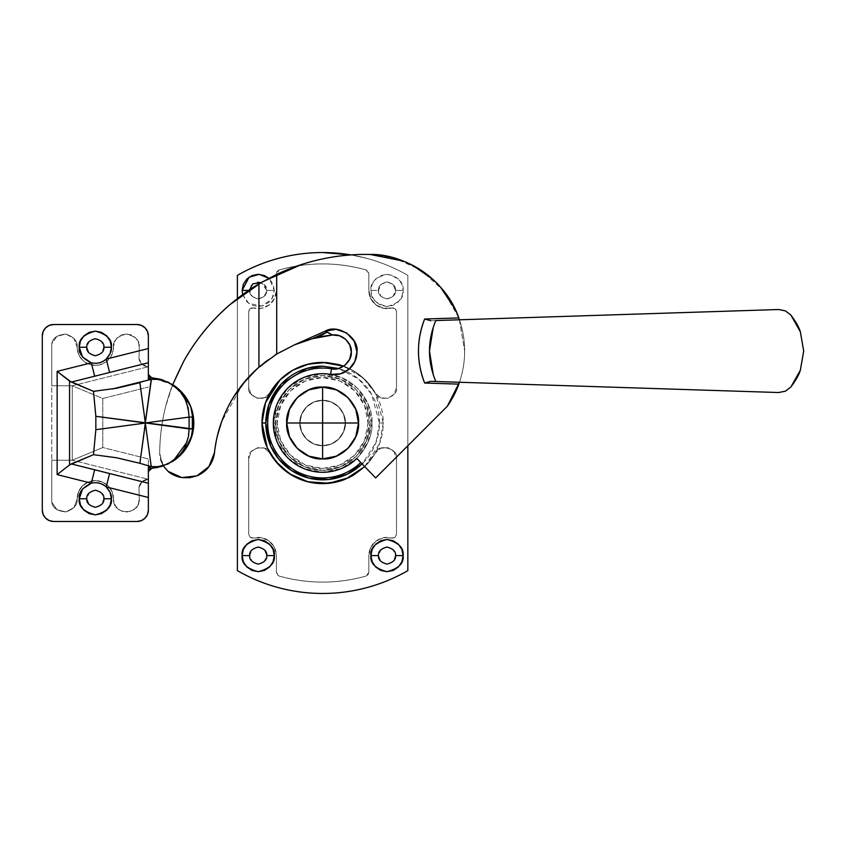 <?xml version="1.0" encoding="UTF-8"?>
<svg xmlns="http://www.w3.org/2000/svg" width="846" height="846" viewBox="0 0 846 846"><rect width="100%" height="100%" fill="white"/><g stroke="black" fill="none" stroke-linecap="round" stroke-linejoin="round"><path stroke-width="0.63" stroke-dasharray="4.23 3.17" d="M371.859 423C373.837 408.597 359.064 374.429 322.612 373.752C286.17 374.429 271.397 408.597 273.374 423C271.397 408.597 286.17 374.429 322.612 373.752C359.064 374.429 373.837 408.597 371.859 423C373.837 408.597 359.064 374.429 322.612 373.752C286.17 374.429 271.397 408.597 273.374 423L277.16 423C275.331 409.707 288.972 378.162 322.612 377.538C356.261 378.162 369.903 409.707 368.073 423L371.859 423L368.116 441.845L357.435 457.823L341.467 468.494L322.612 472.248L303.767 468.494L287.799 457.823L277.118 441.845L273.374 423L277.118 404.155L287.799 388.177L303.767 377.506L322.612 373.752L341.467 377.506L357.435 388.177L368.116 404.155L371.859 423L368.073 423L364.615 440.396L354.76 455.148L340.007 464.993L322.612 468.462L305.216 464.993L290.474 455.148L280.618 440.396L277.16 423L280.618 405.604L290.474 390.852L305.216 381.007L322.612 377.538L340.007 381.007L354.76 390.852L364.615 405.604L368.073 423C369.903 436.293 356.261 467.838 322.612 468.462C288.972 467.838 275.331 436.293 277.16 423L273.374 423C271.397 437.403 286.17 471.571 322.612 472.248C359.064 471.571 373.837 437.403 371.859 423C373.837 437.403 359.064 471.571 322.612 472.248C286.17 471.571 271.397 437.403 273.374 423C271.397 437.403 286.17 471.571 322.612 472.248C359.064 471.571 373.837 437.403 371.859 423M345.348 423C346.257 416.348 339.436 400.581 322.612 400.274C305.797 400.581 298.976 416.348 299.886 423C298.976 416.348 305.797 400.581 322.612 400.274C339.436 400.581 346.257 416.348 345.348 423L343.613 431.693L338.686 439.074L331.315 444.002L322.612 445.726L313.919 444.002L306.548 439.074L301.62 431.693L299.886 423L301.62 414.307L306.548 406.926L313.919 401.998L322.612 400.274L331.315 401.998L338.686 406.926L343.613 414.307L345.348 423C346.257 429.652 339.436 445.419 322.612 445.726C305.797 445.419 298.976 429.652 299.886 423C298.976 429.652 305.797 445.419 322.612 445.726C339.436 445.419 346.257 429.652 345.348 423L343.613 414.307L338.686 406.926L331.315 401.998L322.612 400.274L313.919 401.998L306.548 406.926L301.62 414.307L299.886 423L301.62 431.693L306.548 439.074L313.919 444.002L322.612 445.726L331.315 444.002L338.686 439.074L343.613 431.693L345.348 423C346.257 416.348 339.436 400.581 322.612 400.274C305.797 400.581 298.976 416.348 299.886 423C298.976 416.348 305.797 400.581 322.612 400.274C339.436 400.581 346.257 416.348 345.348 423L343.613 414.307L338.686 406.926L331.315 401.998L322.612 400.274L313.919 401.998L306.548 406.926L301.62 414.307L299.886 423L301.62 431.693L306.548 439.074L313.919 444.002L322.612 445.726L331.315 444.002L338.686 439.074L343.613 431.693L345.348 423L343.613 414.307L338.686 406.926L331.315 401.998L322.612 400.274L313.919 401.998L306.548 406.926L301.62 414.307L299.886 423L301.62 431.693L306.548 439.074L313.919 444.002L322.612 445.726L331.315 444.002L338.686 439.074L343.613 431.693L345.348 423C346.257 429.652 339.436 445.419 322.612 445.726C305.797 445.419 298.976 429.652 299.886 423C298.976 429.652 305.797 445.419 322.612 445.726C339.436 445.419 346.257 429.652 345.348 423A22.726 22.726 0 0 1 322.612 445.726A22.726 22.726 0 0 1 299.886 423A22.726 22.726 0 0 0 322.612 445.726A22.726 22.726 0 0 0 345.348 423L343.613 431.693L338.686 439.074L331.315 444.002L322.612 445.726L313.919 444.002L306.548 439.074L301.62 431.693L299.886 423L301.62 414.307L306.548 406.926L313.919 401.998L322.612 400.274L331.315 401.998L338.686 406.926L343.613 414.307L345.348 423A22.726 22.726 0 0 0 322.612 400.274A22.726 22.726 0 0 0 299.886 423A22.726 22.726 0 0 1 322.612 400.274A22.726 22.726 0 0 1 345.348 423L343.613 414.307L338.686 406.926L331.315 401.998L322.612 400.274L313.919 401.998L306.548 406.926L301.62 414.307L299.886 423L301.62 431.693L306.548 439.074L313.919 444.002L322.612 445.726L331.315 444.002L338.686 439.074L343.613 431.693L345.348 423C346.257 416.348 339.436 400.581 322.612 400.274C305.797 400.581 298.976 416.348 299.886 423C298.976 416.348 305.797 400.581 322.612 400.274C339.436 400.581 346.257 416.348 345.348 423L343.613 414.307L338.686 406.926L331.315 401.998L322.612 400.274L313.919 401.998L306.548 406.926L301.62 414.307L299.886 423L301.62 431.693L306.548 439.074L313.919 444.002L322.612 445.726L331.315 444.002L338.686 439.074L343.613 431.693L345.348 423L343.613 431.693L338.686 439.074L331.315 444.002L322.612 445.726L313.919 444.002L306.548 439.074L301.62 431.693L299.886 423L301.62 414.307L306.548 406.926L313.919 401.998L322.612 400.274L331.315 401.998L338.686 406.926L343.613 414.307L345.348 423C346.257 429.652 339.436 445.419 322.612 445.726C305.797 445.419 298.976 429.652 299.886 423C298.976 429.652 305.797 445.419 322.612 445.726C339.436 445.419 346.257 429.652 345.348 423C346.257 416.348 339.436 400.581 322.612 400.274C305.797 400.581 298.976 416.348 299.886 423C298.976 416.348 305.797 400.581 322.612 400.274C339.436 400.581 346.257 416.348 345.348 423L343.613 414.307L338.686 406.926L331.315 401.998L322.612 400.274L313.919 401.998L306.548 406.926L301.62 414.307L299.886 423L301.62 431.693L306.548 439.074L313.919 444.002L322.612 445.726L331.315 444.002L338.686 439.074L343.613 431.693L345.348 423L343.613 431.693L338.686 439.074L331.315 444.002L322.612 445.726L313.919 444.002L306.548 439.074L301.62 431.693L299.886 423L301.62 414.307L306.548 406.926L313.919 401.998L322.612 400.274L331.315 401.998L338.686 406.926L343.613 414.307L345.348 423C346.257 429.652 339.436 445.419 322.612 445.726C305.797 445.419 298.976 429.652 299.886 423C298.976 429.652 305.797 445.419 322.612 445.726C339.436 445.419 346.257 429.652 345.348 423M379.442 423L376.058 442.31L362.797 463.174C368.126 457.855 372.229 451.701 375.116 444.742C377.993 437.784 379.442 430.54 379.442 423C379.442 415.46 377.993 408.216 375.116 401.258C372.229 394.299 368.126 388.145 362.797 382.826C357.467 377.496 351.323 373.393 344.364 370.506L338.58 368.465L358.63 379.05L371.574 394.162L379.442 423L383.227 423L379.442 423M364.711 466.601L379.621 443.59L383.227 423C383.227 431.037 381.683 438.767 378.617 446.191C375.539 453.615 371.161 460.171 365.472 465.86L375.254 453.054L380.732 448.2L388.039 447.703L394.13 451.753L396.488 458.691L396.488 534.355L394.997 537.369L391.719 538.014L383.46 537.749L375.941 541.154L370.707 547.542L368.835 555.579L368.835 572.404L368.063 574.688L366.075 576.052C351.873 580.081 337.385 582.101 322.612 582.101C307.849 582.101 293.361 580.081 279.159 576.052L277.171 574.688L276.399 572.404L276.399 555.579L274.527 547.542L269.292 541.154L261.774 537.749L253.514 538.014L250.236 537.369L248.745 534.355L248.745 458.691L251.103 451.753L257.195 447.703L264.502 448.2L269.98 453.054L279.603 465.702L292.187 475.42L306.855 481.522L322.612 483.605L338.368 481.522M242.665 294.598L246.831 301.8L252.055 305.29L258.22 306.516L264.375 305.29L269.599 301.8L273.089 296.576L274.315 290.421L269.599 279.032L273.089 284.256L274.315 290.421L266.744 290.421C267.23 286.392 264.386 283.547 258.22 281.898C252.055 283.547 249.21 286.392 249.697 290.421L252.193 284.393L258.22 281.898L264.248 284.393L266.744 290.421L264.248 296.449L258.22 298.945L252.193 296.449L249.697 290.421L248.597 290.421L249.697 290.421C249.21 294.45 252.055 297.284 258.22 298.945C264.386 297.284 267.23 294.45 266.744 290.421C267.23 294.45 264.386 297.284 258.22 298.945C252.055 297.284 249.21 294.45 249.697 290.421C249.21 294.45 252.055 297.284 258.22 298.945C264.386 297.284 267.23 294.45 266.744 290.421L274.315 290.421L271.926 298.871L261.922 306.083L248.756 303.439L242.675 294.598M395.537 290.421C396.023 286.392 393.179 283.547 387.013 281.898C380.848 283.547 378.003 286.392 378.49 290.421C378.003 286.392 380.848 283.547 387.013 281.898C393.179 283.547 396.023 286.392 395.537 290.421C396.023 286.392 393.179 283.547 387.013 281.898C380.848 283.547 378.003 286.392 378.49 290.421L370.918 290.421C369.998 282.807 375.37 277.435 387.013 274.315C398.656 277.435 404.028 282.807 403.108 290.421L395.537 290.421L393.041 296.449L387.013 298.945L380.986 296.449L378.49 290.421L380.986 284.393L387.013 281.898L393.041 284.393L395.537 290.421L403.108 290.421L401.892 296.576L398.392 301.8L393.179 305.29L387.013 306.516L380.848 305.29L375.635 301.8L372.145 296.576L370.918 290.421L372.145 284.256L375.635 279.032L380.848 275.542L387.013 274.315L393.179 275.542L398.392 279.032L401.892 284.256L403.108 290.421C404.028 298.025 398.656 303.397 387.013 306.516C375.37 303.397 369.998 298.025 370.918 290.421L378.49 290.421C378.003 294.45 380.848 297.284 387.013 298.945C393.179 297.284 396.023 294.45 395.537 290.421C396.023 294.45 393.179 297.284 387.013 298.945C380.848 297.284 378.003 294.45 378.49 290.421C378.003 294.45 380.848 297.284 387.013 298.945C393.179 297.284 396.023 294.45 395.537 290.421M249.697 555.579C249.21 559.608 252.055 562.453 258.22 564.102C264.386 562.453 267.23 559.608 266.744 555.579L264.248 561.607L258.22 564.102L252.193 561.607L249.697 555.579L252.193 549.551L258.22 547.055L264.248 549.551L266.744 555.579C267.23 551.55 264.386 548.716 258.22 547.055C252.055 548.716 249.21 551.55 249.697 555.579M395.537 555.579C396.023 551.55 393.179 548.716 387.013 547.055C380.848 548.716 378.003 551.55 378.49 555.579L380.986 549.551L387.013 547.055L393.041 549.551L395.537 555.579L393.041 561.607L387.013 564.102L380.986 561.607L378.49 555.579C378.003 559.608 380.848 562.453 387.013 564.102C393.179 562.453 396.023 559.608 395.537 555.579M366.73 587.653C381.186 583.782 394.892 578.104 407.846 570.627L407.846 275.373C394.892 267.896 381.186 262.218 366.73 258.347L351.027 254.921L366.73 258.347C381.186 262.218 394.892 267.896 407.846 275.373L407.846 445.726L407.846 275.373A170.458 170.458 0 0 0 237.388 275.373L237.388 570.627C250.342 578.104 264.047 583.782 278.493 587.653M322.612 252.542C307.658 252.542 292.949 254.477 278.493 258.347C264.047 262.218 250.342 267.896 237.388 275.373L237.388 570.627A170.458 170.458 0 0 0 407.846 570.627L407.846 275.373A170.458 170.458 0 0 0 351.005 254.921M343.339 366.043L353.046 370.58L365.631 380.298L375.254 392.946L380.732 397.8L388.039 398.297L394.13 394.247L396.488 387.309C399.153 397.43 377.951 403.056 375.254 392.946C377.951 403.056 399.153 397.43 396.488 387.309L396.488 311.645L396.488 387.309L396.488 311.645L394.997 308.631L391.719 307.986C394.469 307.69 396.055 308.906 396.488 311.645C396.055 308.906 394.469 307.69 391.719 307.986L383.46 308.251L375.941 304.846L370.707 298.458L368.835 290.421A18.178 18.178 0 0 0 391.719 307.986A18.178 18.178 0 0 1 368.835 290.421L368.835 273.596L368.835 290.421L368.835 273.596L368.063 271.312L366.075 269.948L368.835 273.596L366.075 269.948C351.873 265.919 337.385 263.899 322.612 263.899C307.849 263.899 293.361 265.919 279.159 269.948C308.134 261.911 337.099 261.911 366.075 269.948C337.099 261.911 308.134 261.911 279.159 269.948L277.171 271.312L276.399 273.596L279.159 269.948L276.399 273.596L276.399 290.421L276.399 273.596L276.399 290.421L274.527 298.458L269.292 304.846L261.774 308.251L253.514 307.986A18.178 18.178 0 0 0 276.399 290.421A18.178 18.178 0 0 1 253.514 307.986L250.236 308.631L248.745 311.645C249.179 308.906 250.765 307.69 253.514 307.986C250.765 307.69 249.179 308.906 248.745 311.645L248.745 387.309L248.745 311.645L248.745 387.309L251.103 394.247L257.195 398.297L264.502 397.8L269.98 392.946C267.283 403.056 246.08 397.43 248.745 387.309C246.08 397.43 267.283 403.056 269.98 392.946A60.605 60.605 0 0 1 375.254 392.946A60.605 60.605 0 0 0 269.98 392.946L264.502 397.8L257.195 398.297L251.103 394.247L248.745 387.309L248.745 311.645L250.236 308.631L253.514 307.986L261.774 308.251L269.292 304.846L274.527 298.458L276.399 290.421L276.399 273.596L277.171 271.312L279.159 269.948C293.361 265.919 307.849 263.899 322.612 263.899C337.385 263.899 351.873 265.919 366.075 269.948L368.063 271.312L368.835 273.596L368.835 290.421L370.707 298.458L375.941 304.846L383.46 308.251L391.719 307.986L394.997 308.631L396.488 311.645L396.488 387.309L394.13 394.247L388.039 398.297L380.732 397.8L375.254 392.946L365.631 380.298L353.046 370.58L338.368 364.478L322.612 362.395L306.855 364.478L292.187 370.58L279.603 380.298M343.339 479.957L348.288 477.905L343.339 479.957M353.068 475.41L365.631 465.702L375.254 453.054C377.951 442.944 399.153 448.57 396.488 458.691L396.488 534.355L396.488 458.691C399.153 448.57 377.951 442.944 375.254 453.054A60.605 60.605 0 0 1 269.98 453.054A60.605 60.605 0 0 0 375.254 453.054L380.732 448.2L388.039 447.703L394.13 451.753L396.488 458.691L396.488 534.355C396.055 537.094 394.469 538.31 391.719 538.014A18.178 18.178 0 0 0 368.835 555.579L368.835 572.404L366.075 576.052C337.099 584.089 308.134 584.089 279.159 576.052L276.399 572.404L276.399 555.579A18.178 18.178 0 0 0 253.514 538.014C250.765 538.31 249.179 537.094 248.745 534.355L248.745 458.691C246.08 448.57 267.283 442.944 269.98 453.054C267.283 442.944 246.08 448.57 248.745 458.691L248.745 534.355C249.179 537.094 250.765 538.31 253.514 538.014A18.178 18.178 0 0 1 276.399 555.579L276.399 572.404L279.159 576.052C308.134 584.089 337.099 584.089 366.075 576.052L368.835 572.404L368.835 555.579A18.178 18.178 0 0 1 391.719 538.014C394.469 538.31 396.055 537.094 396.488 534.355L394.997 537.369L391.719 538.014L383.46 537.749L375.941 541.154L370.707 547.542L368.835 555.579L368.835 572.404L368.063 574.688L366.075 576.052C351.873 580.081 337.385 582.101 322.612 582.101C307.849 582.101 293.361 580.081 279.159 576.052L277.171 574.688L276.399 572.404L276.399 555.579L274.527 547.542L269.292 541.154L261.774 537.749L253.514 538.014L250.236 537.369L248.745 534.355L248.745 458.691L251.103 451.753L257.195 447.703L264.502 448.2L269.98 453.054M237.388 298.596L237.388 391.264L237.388 298.596M343.688 366.17L345.813 367.005C353.237 370.083 359.793 374.461 365.472 380.14C371.161 385.829 375.539 392.385 378.617 399.809C381.683 407.233 383.227 414.963 383.227 423L375.656 393.665L363.22 378.003L343.688 366.17M266.744 290.421L261.277 282.458L266.744 290.421M296.946 368.095L301.895 366.043M301.895 479.957L296.946 477.905M447.323 406.249L375.645 477.927L447.323 406.249A96.592 96.592 0 0 0 464.666 351.027L459.484 319.788L430.741 320.708L778.658 309.52L459.473 319.788C466.358 340.61 466.358 361.443 459.473 382.265L778.658 392.533L757.413 391.857L778.658 392.533L785.469 391.159L790.883 386.982L800.348 370.262M803.7 351.661L803.7 351.037M800.358 331.822L790.883 315.072L785.458 310.884L778.658 309.52L690.061 312.364M459.283 319.228L464.666 351.027C464.666 360.904 463.185 370.548 460.235 379.97L459.473 382.265L430.741 381.345L690.061 389.689M602.934 386.886L576.412 386.03M555.219 385.342L504.903 383.724M452.959 382.054L442.574 381.726M436.79 381.535L435.806 381.504L433.3 374.915M602.934 315.167L504.903 318.329M452.959 320L442.574 320.327M436.79 320.518L435.806 320.549L433.279 327.18M375.645 477.927L360.766 462.519L375.645 477.927M304.063 341.202L312.438 338.696M305.966 340.578L295.666 344.333L276.261 354.305M274.929 355.14L253.303 372.367M233.739 396.806L226.865 409.316M217.475 435.542L214.493 452.578L208.909 466.643L196.906 475.854L181.869 477.588L168.079 471.359A23.159 23.159 0 0 1 159.725 453.551C159.725 437.467 161.745 421.636 165.784 406.069L172.721 384.613L165.784 406.069C161.745 421.636 159.725 437.467 159.725 453.551L161.924 463.386L159.725 453.551C159.894 420.896 167.836 390.249 183.54 361.612A189.398 189.398 0 0 0 159.725 453.551L163.32 465.935L161.924 463.386L163.31 465.935M216.713 317.113L230.249 304.423M301.366 264.576L314.141 260.885M403.214 261.044L412.658 265.327M432.57 279.117L440.396 286.995M455.127 309.16L458.088 315.981M294.746 344.724L276.6 354.093M276.388 354.231L267.748 360.079M259.225 366.9L256.613 369.237M243.151 383.576L221.61 421.805M181.869 477.588A28.415 28.415 0 0 0 196.906 475.854M458.818 317.916L443.272 290.4L420.557 269.937L394.902 258.231L370.136 254.456A208.338 208.338 0 0 0 183.54 361.612M459.473 319.788C466.389 340.61 466.389 361.443 459.473 382.265M356.832 458.437L360.766 462.519L356.832 458.437M427.748 381.863L427.114 382.085M427.124 319.978L427.748 320.19M785.426 391.18L790.883 386.982C795.452 381.102 798.592 375.561 800.316 370.347L803.7 351.069L800.337 331.769C798.613 326.545 795.462 320.972 790.883 315.072L785.458 310.884M113.512 498.981A18.178 18.178 0 0 0 95.439 480.581A18.178 18.178 0 0 0 77.155 498.759A18.178 18.178 0 0 1 95.439 480.581A18.178 18.178 0 0 1 113.512 498.981L112.201 491.981L108.309 486.027L102.419 482.019L95.439 480.581L88.449 481.934L82.517 485.868L78.541 491.78L77.155 498.981L73.993 507.589L65.903 511.915L56.999 509.768L51.775 502.228L51.775 343.772L51.775 385.797L72.27 385.797L148.367 366.73L142.117 364.372L138.977 358.471L139.273 346.86L138.289 341.932L135.497 337.755L131.32 334.963L126.392 333.98L121.464 334.963L117.287 337.755L114.496 341.932L112.201 354.019L108.309 359.973L102.419 363.981L95.439 365.419L88.449 364.066L82.517 360.132L78.541 354.22L77.155 347.241A18.178 18.178 0 0 1 77.155 347.019A18.178 18.178 0 0 0 77.155 347.241L73.993 338.411L65.903 334.085L56.999 336.232L51.775 343.772L51.775 385.797L51.775 343.772L56.999 336.232L65.903 334.085L73.993 338.411L77.155 347.019L78.541 354.22L82.517 360.132L88.449 364.066L95.439 365.419L102.419 363.981L108.309 359.973L112.201 354.019L114.496 341.932L117.287 337.755L121.464 334.963L126.392 333.98L131.32 334.963L135.497 337.755L138.289 341.932L139.273 346.86L138.977 358.471L142.117 364.372L148.367 366.73L148.367 335.873L147.5 331.526L145.036 327.836L141.345 325.372L136.999 324.515L53.668 324.515L49.311 325.372L45.631 327.836L43.167 331.526L42.3 335.873L42.3 510.127L43.167 514.474L45.631 518.164L49.311 520.628L53.668 521.485L136.999 521.485L141.345 520.628L145.036 518.164L147.5 514.474L148.367 510.127L148.367 479.27L148.367 510.127A11.368 11.368 0 0 1 136.999 521.485L53.668 521.485A11.368 11.368 0 0 1 42.3 510.127L42.3 335.873A11.368 11.368 0 0 1 53.668 324.515L136.999 324.515A11.368 11.368 0 0 1 148.367 335.873L148.367 366.73A9.475 9.475 0 0 1 138.977 358.471L139.273 346.86C140.002 340.769 135.709 336.475 126.392 333.98C117.076 336.475 112.782 340.769 113.512 346.86C112.782 340.769 117.076 336.475 126.392 333.98C135.709 336.475 140.002 340.769 139.273 346.86L138.977 358.471A9.475 9.475 0 0 0 148.367 366.73L72.27 385.797L102.778 398.466L148.367 387.034L102.778 398.466L72.27 385.797L72.27 460.203L51.775 460.203L51.775 502.228C52.621 507.917 57.338 511.143 65.903 511.915C74.014 509.017 77.758 504.702 77.155 498.981A18.178 18.178 0 0 1 77.155 498.759A18.178 18.178 0 0 0 77.155 498.981C77.758 504.702 74.014 509.017 65.903 511.915C57.338 511.143 52.621 507.917 51.775 502.228L51.775 460.203L51.775 502.228L56.999 509.768L65.903 511.915L73.993 507.589L77.155 498.981L78.541 491.78L82.517 485.868L88.449 481.934L95.439 480.581L102.419 482.019L108.309 486.027L112.201 491.981L113.512 499.14C112.825 515.965 140.394 515.605 139.273 498.802C140.394 515.605 112.825 515.965 113.512 499.14L113.512 498.981M103.857 347.241C104.344 343.212 101.499 340.367 95.334 338.717C89.168 340.367 86.324 343.212 86.81 347.241L89.306 341.213L95.334 338.717L101.361 341.213L103.857 347.241L101.361 353.268L95.334 355.764L89.306 353.268L86.81 347.241C86.324 351.27 89.168 354.114 95.334 355.764C101.499 354.114 104.344 351.27 103.857 347.241M103.857 498.759C104.344 494.73 101.499 491.886 95.334 490.236C89.168 491.886 86.324 494.73 86.81 498.759L89.306 492.732L95.334 490.236L101.361 492.732L103.857 498.759L101.361 504.787L95.334 507.283L89.306 504.787L86.81 498.759C86.324 502.788 89.168 505.633 95.334 507.283C101.499 505.633 104.344 502.788 103.857 498.759M148.367 471.497L148.367 458.966L148.367 479.27L142.117 481.628L138.977 487.518L139.273 498.802L138.406 503.793L135.677 508.065L131.511 510.963L126.562 512.02L121.581 511.09L117.34 508.309L114.506 504.11L113.512 499.14L114.506 504.11L117.34 508.309L121.581 511.09L126.562 512.02L131.511 510.963L135.677 508.065L138.406 503.793L139.273 498.802L138.977 487.518A9.475 9.475 0 0 1 148.367 479.27A9.475 9.475 0 0 0 138.977 487.518L139.273 498.802L138.977 487.518L142.117 481.628L148.367 479.27L72.27 460.203L148.367 479.27L148.367 458.966L102.778 447.534L72.27 460.203L102.778 447.534L102.778 398.466L102.778 447.534L148.367 458.966L148.367 471.497L149.541 469.319L151.825 468.324M113.512 347.019A18.178 18.178 0 0 1 95.439 365.419A18.178 18.178 0 0 1 77.155 347.241A18.178 18.178 0 0 0 95.439 365.419A18.178 18.178 0 0 0 113.512 347.019M77.155 347.019C77.758 341.298 74.014 336.983 65.903 334.085C57.338 334.857 52.621 338.083 51.775 343.772C52.621 338.083 57.338 334.857 65.903 334.085C74.014 336.983 77.758 341.298 77.155 347.019M151.392 379.315L139.897 382.699M112.264 388.991L95.587 391.138M157.684 467.489L160.412 466.833M160.518 466.802L173.176 461.091L185.189 449.649M192.317 434.59L192.317 411.41M190.995 407.222L189.8 404.293M189.25 403.119L185.39 396.626M173.123 384.877L151.825 377.676L149.552 376.692L148.367 374.503M190.561 439.909L190.762 439.381M190.773 406.619L190.561 406.08M189.102 417.089L186.469 402.284M183.973 397.007L173.969 385.522M187.125 441.866L189.102 428.911M148.367 467.045L150.99 468.377M150.99 377.623L148.367 378.955M72.27 460.203L51.775 460.203L51.775 385.797L72.27 385.797L72.27 460.203L51.775 460.203L72.27 460.203M51.775 385.797L72.27 385.797L51.775 385.797M369.966 423C371.87 436.853 357.668 469.71 322.612 470.355C287.566 469.71 273.364 436.853 275.267 423C273.364 436.853 287.566 469.71 322.612 470.355C357.668 469.71 371.87 436.853 369.966 423L366.36 441.126L356.103 456.48L340.737 466.749L322.612 470.355L304.497 466.749L289.131 456.48L278.873 441.126L275.267 423L278.873 404.874L289.131 389.52L304.497 379.251L322.612 375.645L340.737 379.251L356.103 389.52L366.36 404.874L369.966 423C371.87 409.147 357.668 376.29 322.612 375.645C287.566 376.29 273.364 409.147 275.267 423C273.364 409.147 287.566 376.29 322.612 375.645C357.668 376.29 371.87 409.147 369.966 423L366.36 404.874L356.103 389.52L340.737 379.251L322.612 375.645L304.497 379.251L289.131 389.52L278.873 404.874L275.267 423L278.873 441.126L289.131 456.48L304.497 466.749L322.612 470.355L340.737 466.749L356.103 456.48L366.36 441.126L369.966 423M286.731 423C285.282 433.501 296.058 458.395 322.612 458.892C349.176 458.395 359.952 433.501 358.503 423C359.952 412.499 349.176 387.605 322.612 387.108C296.058 387.605 285.282 412.499 286.731 423L289.459 436.737L297.242 448.38L308.885 456.153L322.612 458.892L336.348 456.153L347.992 448.38L355.775 436.737L358.503 423L355.775 409.263L347.992 397.62L336.348 389.847L322.612 387.108L308.885 389.847L297.242 397.62L289.459 409.263L286.731 423"/><path stroke-width="1.27" d="M362.088 463.872L347.294 474.183L328.618 479.502L308.896 478.138L291.51 470.556L278.662 459.008L270.72 446.138L265.792 423L262.006 423L267.262 447.682L275.733 461.408L289.438 473.718L307.986 481.818L329.02 483.267L348.933 477.599L364.711 466.601L345.813 478.995C338.389 482.072 330.649 483.605 322.612 483.605C314.575 483.605 306.844 482.072 299.421 478.995C291.997 475.917 285.44 471.539 279.762 465.86C274.072 460.171 269.694 453.615 266.617 446.191C263.55 438.767 262.006 431.037 262.006 423C262.006 414.963 263.55 407.233 266.617 399.809C269.694 392.385 274.072 385.829 279.762 380.14C285.44 374.461 291.997 370.083 299.421 367.005C306.844 363.928 314.575 362.395 322.612 362.395L343.688 366.17L326.482 362.511L308.801 363.981L292.811 370.231L280.047 379.854L265.528 402.643L262.006 423L265.792 423C265.792 430.54 267.241 437.784 270.117 444.742C273.004 451.701 277.107 457.855 282.437 463.174C287.767 468.504 293.911 472.607 300.869 475.494C307.838 478.381 315.082 479.819 322.612 479.819C330.151 479.819 337.395 478.381 344.364 475.494C351.323 472.607 357.467 468.504 362.797 463.174M242.675 294.598L242.125 290.421L248.597 290.421L242.125 290.421L243.341 284.256L246.831 279.032L252.055 275.542L258.22 274.315L264.375 275.542L268.817 278.292L259.236 274.347L249.062 277.181L242.125 290.421L242.665 294.598M266.744 555.579C267.23 559.608 264.386 562.453 258.22 564.102C252.055 562.453 249.21 559.608 249.697 555.579C249.21 559.608 252.055 562.453 258.22 564.102C264.386 562.453 267.23 559.608 266.744 555.579L274.315 555.579C275.236 563.193 269.863 568.565 258.22 571.685C246.567 568.565 241.205 563.193 242.125 555.579L249.697 555.579L242.125 555.579L243.341 549.424L246.831 544.2L252.055 540.71L258.22 539.484L264.375 540.71L269.599 544.2L273.089 549.424L274.315 555.579L273.089 561.744L269.599 566.968L264.375 570.458L258.22 571.685L252.055 570.458L246.831 566.968L243.341 561.744L242.125 555.579C241.205 547.975 246.567 542.603 258.22 539.484C269.863 542.603 275.236 547.975 274.315 555.579L266.744 555.579C267.23 551.55 264.386 548.716 258.22 547.055C252.055 548.716 249.21 551.55 249.697 555.579C249.21 551.55 252.055 548.716 258.22 547.055C264.386 548.716 267.23 551.55 266.744 555.579M378.49 555.579C378.003 551.55 380.848 548.716 387.013 547.055C393.179 548.716 396.023 551.55 395.537 555.579C396.023 551.55 393.179 548.716 387.013 547.055C380.848 548.716 378.003 551.55 378.49 555.579L370.918 555.579C369.998 547.975 375.37 542.603 387.013 539.484C398.656 542.603 404.028 547.975 403.108 555.579L395.537 555.579L403.108 555.579L401.892 561.744L398.392 566.968L393.179 570.458L387.013 571.685L380.848 570.458L375.635 566.968L372.145 561.744L370.918 555.579L372.145 549.424L375.635 544.2L380.848 540.71L387.013 539.484L393.179 540.71L398.392 544.2L401.892 549.424L403.108 555.579C404.028 563.193 398.656 568.565 387.013 571.685C375.37 568.565 369.998 563.193 370.918 555.579L378.49 555.579C378.003 559.608 380.848 562.453 387.013 564.102C393.179 562.453 396.023 559.608 395.537 555.579C396.023 559.608 393.179 562.453 387.013 564.102C380.848 562.453 378.003 559.608 378.49 555.579M322.612 252.542L351.027 254.921L322.612 252.542C307.658 252.542 292.949 254.477 278.493 258.347C264.047 262.218 250.342 267.896 237.388 275.373L237.388 298.596L237.388 275.373A170.458 170.458 0 0 1 351.005 254.921M278.493 587.653C292.949 591.523 307.658 593.458 322.612 593.458C337.575 593.458 352.285 591.523 366.73 587.653C381.186 583.782 394.892 578.104 407.846 570.627L407.846 445.726L407.846 570.627A170.458 170.458 0 0 1 237.388 570.627C250.342 578.104 264.047 583.782 278.493 587.653C292.949 591.523 307.658 593.458 322.612 593.458C337.575 593.458 352.285 591.523 366.73 587.653M296.946 368.095L292.187 370.58L279.603 380.298L269.779 393.284L279.698 380.203M338.368 481.522L343.339 479.957L338.368 481.522L322.612 483.605L306.855 481.522L301.895 479.957M348.288 477.905L353.046 475.42L348.288 477.905M338.58 368.465L322.612 366.181C315.082 366.181 307.838 367.619 300.869 370.506C293.911 373.393 287.767 377.496 282.437 382.826C277.107 388.145 273.004 394.299 270.117 401.258C267.241 408.216 265.792 415.46 265.792 423L268.869 404.568L281.485 383.798L306.738 368.444L322.654 366.181L338.569 368.465M237.388 391.264L237.388 570.627L237.388 391.264M261.277 282.458L252.732 283.896L249.729 289.649L252.732 283.896L261.277 282.458M301.895 366.043L306.855 364.478L322.612 362.395L338.368 364.478L343.339 366.043M364.711 466.601L353.068 475.41M296.946 477.905L292.187 475.42L279.603 465.702L269.98 453.054M785.458 310.884L778.658 309.52L785.437 310.873L790.883 315.072L800.369 331.865L803.7 351.037L800.379 370.167L790.883 386.982L785.426 391.18L778.658 392.533L785.469 391.159M800.316 370.347L803.7 351.069L800.337 331.769M435.796 320.549L778.658 309.52L785.437 310.873L790.883 315.072C795.832 321.649 799.005 327.254 800.369 331.865L803.7 351.037L800.379 370.167C799.005 374.789 795.843 380.393 790.883 386.982L785.426 391.18L778.658 392.533L435.796 381.504C427.378 361.189 427.378 340.864 435.796 320.549L435.806 320.549M459.473 382.265L458.818 384.137A96.592 96.592 0 0 1 447.323 406.249L459.473 382.265L458.818 384.137L424.65 383.037L430.741 381.345L434.971 381.472L430.741 381.345L424.66 383.037L458.818 384.137L447.323 406.249L375.645 477.927L356.832 458.437C350.688 464.38 343.487 468.441 335.228 470.619C326.968 472.808 318.699 472.851 310.429 470.736C302.149 468.621 294.905 464.623 288.708 458.744C282.511 452.864 278.144 445.842 275.595 437.689C273.047 429.535 272.645 421.276 274.39 412.911C276.145 404.547 279.815 397.144 285.419 390.693C291.024 384.243 297.845 379.568 305.882 376.66C313.908 373.763 322.146 373.001 330.575 374.387L340.325 373.847L348.954 369.279L354.855 361.506L356.959 351.968L354.21 341.16L346.649 332.954L336.095 329.337L325.097 331.188L294.44 344.861L276.705 354.03L276.705 274.368C291.299 267.473 306.485 262.345 322.263 258.982C338.04 255.619 353.998 254.107 370.136 254.456C379.854 254.657 389.34 256.296 398.572 259.373C407.804 262.44 416.369 266.807 424.29 272.475C432.2 278.133 439.095 284.838 444.985 292.589C450.865 300.33 455.476 308.779 458.818 317.916L424.65 319.016C420.547 329.274 418.484 339.923 418.474 350.942C418.463 362.025 420.525 372.726 424.65 383.037C416.422 361.633 416.422 340.293 424.66 319.016L430.741 320.708L424.65 319.016L458.818 317.916L459.473 319.788L458.088 315.981M690.061 389.689L602.934 386.886M576.412 386.03L555.219 385.342M504.903 383.724L452.959 382.054M442.574 381.726L436.79 381.535M690.061 312.364L602.934 315.167M504.903 318.329L452.959 320M442.574 320.327L436.79 320.518M447.323 406.249L375.645 477.927L356.832 458.437A49.269 49.269 0 0 1 275.595 437.689A49.269 49.269 0 0 1 330.575 374.387L331.495 368.793A54.927 54.927 0 0 0 270.191 439.381A54.927 54.927 0 0 0 360.766 462.519C353.914 469.128 345.887 473.654 336.676 476.097C327.465 478.54 318.255 478.572 309.023 476.213C299.791 473.866 291.722 469.403 284.816 462.847C277.9 456.29 273.025 448.465 270.191 439.381C267.347 430.286 266.902 421.075 268.848 411.759C270.805 402.432 274.897 394.173 281.147 386.982C287.397 379.791 295 374.577 303.957 371.341C312.914 368.105 322.093 367.259 331.495 368.793L338.812 368.401L345.284 364.964L349.715 359.127L351.291 351.968L349.821 345.041L345.654 339.309L339.521 335.767L332.467 335.016A132.579 132.579 0 0 0 312.491 338.675L303.545 341.382M312.438 338.696L305.966 340.578M276.261 354.305L274.929 355.14M253.303 372.367L245.795 380.404L233.739 396.806M226.865 409.316L224.666 414.117C219.326 426.426 215.942 439.243 214.493 452.578C216.185 436.504 220.912 420.874 228.684 405.689C235.643 391.899 245.731 379.061 258.929 367.153L276.705 354.03L294.44 344.861L312.491 338.675A189.398 93.314 -104.8 0 0 327.116 331.981L325.097 331.188C338.019 323.362 359.243 338.093 356.959 351.968A22.705 22.705 0 0 1 330.575 374.387L331.495 368.793C340.081 371.352 352.306 361.676 351.291 351.968C352.274 343.888 342.545 333.335 332.467 335.016L325.097 331.188L294.44 344.861L304.063 341.202M163.32 465.935L168.079 471.359A28.415 28.415 0 0 0 181.869 477.588C175.862 476.361 171.273 474.289 168.079 471.359L181.869 477.588L196.906 475.854L189.504 477.736L181.869 477.588M183.54 361.612C191.989 346.215 202.839 331.59 216.09 317.747C203.304 330.934 192.454 345.559 183.54 361.612L172.721 384.613L183.54 361.612C192.74 345.041 204.002 330.003 217.306 316.499M230.249 304.423L261.932 282.078L301.366 264.576M314.141 260.885C332.52 256.19 351.175 254.054 370.136 254.456L403.214 261.044M412.658 265.327L432.57 279.117M440.396 286.995L455.127 309.16M303.09 341.541L294.746 344.724M267.748 360.079L259.225 366.9M256.613 369.237L243.151 383.576M221.61 421.805L217.475 435.542M196.906 475.854L208.909 466.643L214.493 452.578L208.909 466.643C206.35 470.323 202.353 473.39 196.906 475.854A28.415 28.415 0 0 0 214.493 452.578C216.28 436.06 221.018 420.43 228.684 405.689C236.351 390.958 246.429 378.109 258.929 367.153L258.929 283.844L276.705 274.368A208.338 208.338 0 0 1 370.136 254.456C400.74 253.462 444.52 276.208 458.818 317.916M216.09 317.747C227.786 305.427 242.072 294.133 258.929 283.844C243.151 293.255 228.875 304.549 216.09 317.747M332.467 335.016L327.116 331.981L312.491 338.675L332.467 335.016M276.705 274.368L258.929 283.844L258.929 367.153L276.705 354.03L276.705 274.368M433.279 327.18L429.461 350.984L433.3 374.915M459.283 319.228L459.473 319.788M151.519 468.346L148.367 469.89L150.99 468.377L161.353 466.558L173.123 461.123L161.353 466.558L151.392 466.685L161.353 466.558L151.825 468.324L168.132 463.936L181.71 453.9L190.688 439.592L193.819 423L190.688 406.408L181.71 392.1L168.132 382.064L150.99 377.623L148.367 378.955L151.392 379.315L145.575 421.202C144.962 423.825 144.56 415.598 144.074 413.599L139.897 382.699L116.441 388.261L93.494 391.317L95.841 416.306L145.343 422.947L189.102 417.089L188.15 407.835L185.052 399.037L179.944 391.254L173.123 384.877C182.821 391.338 189.218 400.179 192.317 411.41L192.317 434.59C194.305 426.892 194.305 419.172 192.317 411.41L192.655 428.911L95.841 416.306L95.841 429.694L145.343 423.053L95.841 429.694L95.841 416.306L93.494 391.317L69.552 381.081L69.552 464.919L93.494 454.683L116.6 457.771L139.897 463.301L144.084 432.327C144.571 430.403 144.983 421.784 145.597 424.956L151.233 466.632L139.897 463.301L151.392 466.685L148.367 467.045L148.367 483.246L148.367 467.045L150.99 468.377L157.684 467.489M86.81 347.241C86.324 343.212 89.168 340.367 95.334 338.717C101.499 340.367 104.344 343.212 103.857 347.241C104.344 343.212 101.499 340.367 95.334 338.717C89.168 340.367 86.324 343.212 86.81 347.241L79.238 347.241C78.318 339.627 83.68 334.265 95.334 331.135C106.977 334.265 112.349 339.627 111.429 347.241L103.857 347.241L111.429 347.241L110.075 353.702L106.236 359.085L148.367 348.52L148.367 335.873L147.5 331.526L145.036 327.836L141.345 325.372L136.999 324.515L53.668 324.515L49.311 325.372L45.631 327.836L43.167 331.526L42.3 335.873L42.3 510.127L43.167 514.474L45.631 518.164L49.311 520.628L53.668 521.485L136.999 521.485L141.345 520.628L145.036 518.164L147.5 514.474L148.367 510.127L148.367 497.48L106.236 486.915C110.086 491.262 111.82 495.206 111.429 498.759L103.857 498.759C104.344 494.73 101.499 491.886 95.334 490.236C89.168 491.886 86.324 494.73 86.81 498.759C86.324 494.73 89.168 491.886 95.334 490.236C101.499 491.886 104.344 494.73 103.857 498.759L111.429 498.759L110.202 504.925L106.712 510.149L101.499 513.638L95.334 514.865L89.168 513.638L83.944 510.149L80.455 504.925L79.238 498.759C78.382 492.763 82.4 487.571 91.305 483.172C97.237 481.998 102.207 483.246 106.236 486.915L110.075 492.298L111.429 498.759C112.349 506.373 106.977 511.735 95.334 514.865C83.68 511.735 78.318 506.373 79.238 498.759L82.601 488.903L91.305 483.172L57.137 474.606L57.137 371.394L91.305 362.828L82.601 357.097L79.238 347.241L80.455 341.075L83.944 335.851L89.168 332.362L95.334 331.135L101.499 332.362L106.712 335.851L110.202 341.075L111.429 347.241C111.82 350.794 110.086 354.738 106.236 359.085C102.207 362.754 97.237 364.002 91.305 362.828C82.4 358.429 78.382 353.237 79.238 347.241L86.81 347.241C86.324 351.27 89.168 354.114 95.334 355.764C101.499 354.114 104.344 351.27 103.857 347.241C104.344 351.27 101.499 354.114 95.334 355.764C89.168 354.114 86.324 351.27 86.81 347.241M86.81 498.759L79.238 498.759L86.81 498.759C86.324 502.788 89.168 505.633 95.334 507.283C101.499 505.633 104.344 502.788 103.857 498.759C104.344 502.788 101.499 505.633 95.334 507.283C89.168 505.633 86.324 502.788 86.81 498.759M95.587 391.138L93.494 391.317L71.265 382.085L148.367 362.754L148.367 374.503L148.367 335.873A11.368 11.368 0 0 0 136.999 324.515L53.668 324.515A11.368 11.368 0 0 0 42.3 335.873L42.3 510.127A11.368 11.368 0 0 0 53.668 521.485L136.999 521.485A11.368 11.368 0 0 0 148.367 510.127L148.367 483.246L71.265 463.915L93.494 454.683L95.841 429.694L93.494 454.683L116.6 457.771L139.897 463.301L145.375 423.444L151.233 466.632M148.367 374.503L148.367 376.11L150.99 377.623L161.353 379.442L151.392 379.315L161.353 379.442L173.123 384.877L161.353 379.442L150.99 377.623L148.367 376.11L148.367 374.503L151.519 377.654M148.367 378.955L148.367 376.11L148.367 378.955L151.392 379.315M139.897 382.699L145.301 422.514L151.233 379.368L112.264 388.991M185.39 396.626L173.123 384.877L185.2 396.351L189.462 403.563L192.306 411.41C194.305 419.172 194.305 426.892 192.317 434.59C189.218 445.821 182.81 454.672 173.123 461.123C178.22 457.305 182.197 452.589 185.052 446.963L188.415 436.864L189.113 428.911M145.343 422.947L189.102 428.911L189.102 417.089L145.343 422.947M185.189 449.649L192.317 434.59L189.441 442.469L185.189 449.649L173.123 461.123L187.125 441.866M192.317 411.41L190.995 407.222M189.8 404.293L189.25 403.119M189.102 417.089L192.655 417.089L189.102 417.089L189.102 428.911L192.655 428.911L192.306 434.59M186.469 402.284L183.973 397.007M173.969 385.522L173.123 384.877M151.392 466.685L148.367 467.045M151.825 468.324L148.367 471.497M148.367 497.48L106.236 486.915L109.589 473.527L148.367 483.246L148.367 497.48M106.236 486.915C101.858 483.225 96.888 481.977 91.305 483.172L94.667 469.784L109.589 473.527L106.236 486.915M91.305 483.172L57.137 474.606L69.552 464.919L57.137 474.606L57.137 371.394L69.552 381.081L69.552 464.919L71.265 463.915L94.667 469.784L91.305 483.172M148.367 362.754L109.589 372.473L106.236 359.085L148.367 348.52L148.367 362.754M109.589 372.473L94.667 376.216L91.305 362.828C96.899 364.023 101.88 362.775 106.236 359.085L109.589 372.473M57.137 371.394L91.305 362.828L94.667 376.216L71.265 382.085L57.137 371.394M322.612 458.892L322.612 423L286.731 423C285.123 440.755 304.856 460.488 322.612 458.892L308.885 456.153L297.242 448.38L289.459 436.737L286.731 423L358.503 423C360.11 405.245 340.378 385.512 322.612 387.108L322.612 423L322.612 387.108C304.856 385.512 285.123 405.245 286.731 423L289.459 409.263L297.242 397.62L308.885 389.847L322.612 387.108L336.348 389.847L347.992 397.62L355.775 409.263L358.503 423L355.775 436.737L347.992 448.38L336.348 456.153L322.612 458.892C340.378 460.488 360.11 440.755 358.503 423L322.612 423L322.612 458.892L308.885 456.153L297.242 448.38L289.459 436.737L286.731 423L289.459 409.263L297.242 397.62L308.885 389.847L322.612 387.108L336.348 389.847L347.992 397.62L355.775 409.263L358.503 423C359.952 433.501 349.176 458.395 322.612 458.892C296.058 458.395 285.282 433.501 286.731 423C285.282 412.499 296.058 387.605 322.612 387.108C349.176 387.605 359.952 412.499 358.503 423L355.775 436.737L347.992 448.38L336.348 456.153L322.612 458.892M294.44 344.861L304.602 341.023"/></g></svg>
